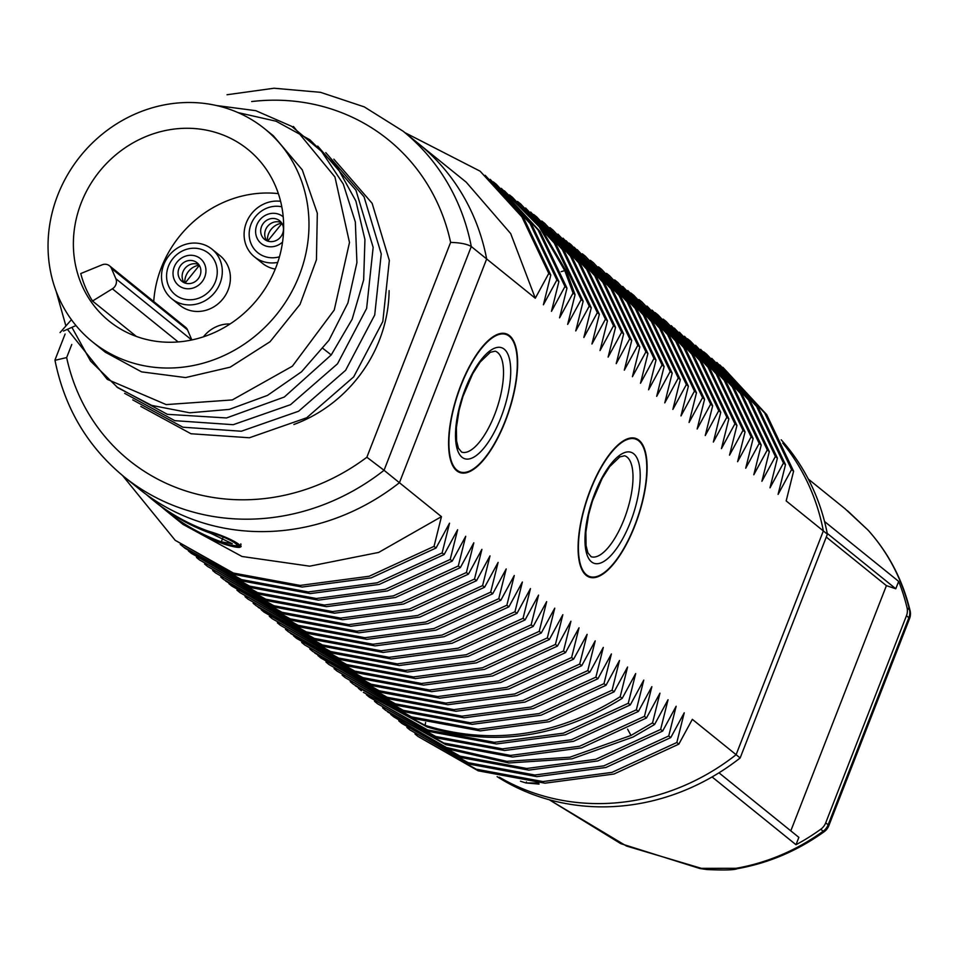 <?xml version="1.0" encoding="UTF-8"?>
<svg xmlns="http://www.w3.org/2000/svg" width="958" height="958" viewBox="0 0 958 958"><rect width="100%" height="100%" fill="white"/><g stroke="black" fill="none" stroke-linecap="round" stroke-linejoin="round"><path stroke-width="1.44" d="M722.895 367.333L766.687 414.634L793.595 471.204L786.183 500.914L823.341 530.936A222.088 204.389 -51.1 0 0 782.782 443.135A222.088 204.389 128.9 0 1 823.341 530.936L736.103 754.7L692.335 719.338L678.839 744.138L613.97 774.028L544.946 783.189L478.222 770.819L417.999 736.462L476.198 769.19L542.935 781.56L611.958 772.388L676.827 742.51L678.839 744.138L676.827 742.51L684.24 712.8L670.744 737.6L605.887 767.49L536.863 776.651L470.127 764.28L409.916 729.924L468.115 762.652L534.839 775.022L603.863 765.849L668.732 735.972L670.744 737.6L668.732 735.972L676.144 706.262L662.649 731.062L597.792 760.951L528.768 770.112L462.031 757.742L401.821 723.386L460.02 756.113L526.744 768.484L595.768 759.311L660.637 729.433L662.649 731.062L660.637 729.433L668.049 699.723L654.565 724.523L632.999 737.061L571.938 758.844L508.794 762.975L448.488 749.144L393.726 716.847L446.464 747.515L506.77 761.335L569.926 757.215L630.987 735.433L652.542 722.895L654.565 724.523L652.542 722.895L659.954 693.185L646.47 717.985L581.602 747.875L512.578 757.036L445.853 744.665L387.643 711.938M366.866 457.229L384.05 470.294A222.088 204.389 -51.1 0 1 123.929 476.665C87.537 446.644 64.557 407.857 54.989 360.316L66.653 357.574A206.126 189.696 -51.1 0 0 366.866 457.229L450.619 242.398C460.283 242.685 467.181 244.062 471.288 246.529L486.664 258.959L399.426 482.712L486.664 258.959A222.088 204.389 -51.1 0 0 418.43 143.58A222.088 204.389 128.9 0 1 486.664 258.959L535.294 298.237L548.778 273.437L550.802 275.066L543.39 304.776L556.873 279.976L558.897 281.604L551.473 311.314L564.969 286.514L566.98 288.142L559.568 317.852L573.064 293.052L575.075 294.681L567.663 324.391L581.159 299.591L583.171 301.219L575.758 330.929L589.242 306.129L591.266 307.757L583.853 337.467L597.337 312.667L599.361 314.296L591.948 344.006L605.432 319.206L607.456 320.834L600.031 350.544L613.527 325.744L615.539 327.373L608.126 357.083L621.622 332.282L623.634 333.911L616.222 363.621L629.717 338.821L631.729 340.449L624.317 370.159L637.8 345.347L639.824 346.988L632.412 376.698L645.896 351.885L647.919 353.526L640.507 383.236L653.991 358.424L656.014 360.064L648.59 389.774L662.086 364.962L664.098 366.603L656.685 396.313L670.181 371.5L672.193 373.141L664.78 402.851L678.276 378.039L680.288 379.679L672.875 409.389L686.359 384.577L688.383 386.218L680.97 415.928L694.454 391.115L696.478 392.756L689.065 422.466L702.549 397.654L704.573 399.294L697.149 429.004L710.644 404.192L712.656 405.821L705.244 435.543L718.74 410.731L720.751 412.359L713.339 442.069L726.835 417.269L728.846 418.897L721.434 448.607L734.918 423.807L736.942 425.436L729.529 455.146L743.013 430.346L745.037 431.974L737.624 461.684L751.108 436.884L753.132 438.513L745.707 468.223L759.203 443.422L761.215 445.051L753.802 474.761L767.298 449.961L769.31 451.589L761.897 481.299L775.393 456.499L777.405 458.128L769.992 487.838L783.476 463.037L785.5 464.666L778.088 494.376L791.571 469.576L793.595 471.204L786.183 500.914L823.341 530.936L736.103 754.7A222.088 204.389 128.9 0 1 499.322 777.189A222.088 204.389 -51.1 0 0 736.103 754.7L740.151 757.97A222.088 204.389 128.9 0 1 497.118 776.639M538.588 782.949L539.043 784.087L526.05 782.973A222.088 204.389 128.9 0 1 520.457 781.213A222.088 204.389 -51.1 0 0 526.05 782.973L538.588 782.949M486.664 258.959L535.294 298.237L510.71 233.608L466.211 182.176L418.43 143.58A222.088 204.389 128.9 0 1 486.664 258.959L399.426 482.712A222.088 204.389 128.9 0 1 139.305 489.095A222.088 204.389 -51.1 0 0 399.426 482.712L384.05 470.294L471.288 246.529A222.088 204.389 -51.1 0 0 403.055 131.162L466.211 182.176L510.71 233.608L535.294 298.237L548.778 273.437L521.882 216.855L480.114 171.183L404.803 132.575M441.446 516.661L378.685 552.419L309.685 566.178L241.991 556.478L183.038 524.409L241.991 556.478L309.685 566.178L378.685 552.419L441.446 516.661L399.426 482.712L441.446 516.661L434.034 546.371L436.046 548L371.177 577.878L302.153 587.05L235.428 574.68L175.206 540.312L233.405 573.052L300.141 585.422L369.165 576.249L434.034 546.371L441.446 516.661M146.287 494.46A222.088 204.389 -51.1 0 0 207.874 530.995L231.153 539.821L241.188 546.539L224.136 544.132A222.088 204.389 128.9 0 1 169.255 513.284A222.088 204.389 128.9 0 1 168.644 512.793A222.088 204.389 -51.1 0 0 169.255 513.284A222.088 204.389 -51.1 0 0 224.136 544.132C255.367 553.784 238.051 539.797 207.874 530.995A222.088 204.389 128.9 0 1 152.993 500.148A222.088 204.389 128.9 0 0 207.874 530.995L231.153 539.821L241.188 546.539L224.136 544.132A222.088 204.389 128.9 0 1 168.644 512.793M793.595 471.204L791.571 469.576L764.676 412.994L719.841 364.902M382.613 707.818L385.631 710.309L443.829 743.037L510.566 755.407L579.578 746.246L644.447 716.356L646.47 717.985L644.447 716.356L651.859 686.646L638.375 711.447L573.507 741.336L504.483 750.497L437.758 738.127L377.536 703.771L435.734 736.498L502.471 748.869L571.495 739.708L636.351 709.818L638.375 711.447L636.351 709.818L643.776 680.108L630.28 704.908L565.412 734.798L496.388 743.959L429.663 731.589L369.441 697.232L427.639 729.96L494.376 742.33L563.4 733.169L628.268 703.28L630.28 704.908L628.268 703.28L635.681 673.57L622.185 698.37C558.969 737.732 493.945 747.264 427.124 726.966L363.369 692.323L425.113 725.338C491.921 745.635 556.945 736.103 620.173 696.741L622.185 698.37L620.173 696.741L627.586 667.031L614.09 691.832L549.233 721.721L480.209 730.882L413.473 718.512L355.274 685.784M350.245 681.665L353.262 684.156L411.461 716.883L478.186 729.254L547.21 720.093L612.078 690.203L614.09 691.832L612.078 690.203L619.491 660.493L606.007 685.293L541.138 715.183L472.114 724.344L405.39 711.974L345.167 677.617L403.366 710.345L470.091 722.715L539.115 713.554L603.983 683.665L606.007 685.293L603.983 683.665L611.396 653.955L597.912 678.755L533.043 708.645L464.019 717.805L397.295 705.435L337.072 671.079L395.271 703.807L461.995 716.177L531.019 707.016L595.888 677.126L597.912 678.755L595.888 677.126L603.301 647.416L589.817 672.217L524.948 702.106L455.936 711.267L389.199 698.909L328.977 664.541L387.188 697.268L453.912 709.639L522.936 700.478L587.793 670.588L589.817 672.217L587.793 670.588L595.217 640.878L581.722 665.69L516.853 695.568L447.829 704.729L381.104 692.359L320.882 658.002L379.081 690.73L445.817 703.1L514.841 693.939L579.71 664.05L581.722 665.69L579.71 664.05L587.122 634.34L573.626 659.152L508.758 689.03L439.746 698.19L373.009 685.82L314.811 653.093M309.781 648.985L312.787 651.464L370.997 684.192L437.722 696.562L506.746 687.401L571.615 657.511L573.626 659.152L571.615 657.511L579.027 627.801L565.531 652.614L500.675 682.491L431.651 691.652L364.914 679.282L304.704 644.926L362.902 677.653L429.627 690.023L498.651 680.863L563.52 650.973L565.531 652.614L563.52 650.973L570.932 621.263L557.448 646.075L492.58 675.953L423.556 685.126L356.831 672.744L296.609 638.387L354.807 671.115L421.532 683.485L490.556 674.324L555.424 644.435L557.448 646.075L555.424 644.435L562.837 614.725L549.353 639.537L484.485 669.414L415.461 678.587L348.736 666.205L290.525 633.477M285.496 629.37L288.514 631.849L346.712 664.577L413.437 676.947L482.461 667.786L547.329 637.896L549.353 639.537L547.329 637.896L554.742 608.186L541.258 632.999L476.389 662.876L407.366 672.049L340.641 659.679L280.419 625.311L338.617 658.038L405.354 670.408L474.366 661.248L539.234 631.358L541.258 632.999L539.234 631.358L546.659 601.648L533.163 626.46L468.294 656.338L399.27 665.511L332.546 653.14L272.323 618.772L330.522 651.5L397.259 663.87L466.283 654.709L531.151 624.82L533.163 626.46L531.151 624.82L538.564 595.11L525.068 619.922L460.199 649.799L391.187 658.972L324.451 646.602L264.24 612.234L322.439 644.962L389.164 657.332L458.187 648.171L523.056 618.281L525.068 619.922L523.056 618.281L530.469 588.571L516.973 613.383L452.116 643.261L383.092 652.434L316.356 640.064L258.157 607.324M253.128 603.217L256.145 605.696L314.344 638.423L381.068 650.793L450.092 641.632L514.961 611.743L516.973 613.383L514.961 611.743L522.373 582.033L508.89 606.845L444.021 636.723L374.997 645.896L308.272 633.525L248.05 599.157L306.249 631.885L372.973 644.255L441.997 635.094L506.866 605.216L508.89 606.845L506.866 605.216L514.278 575.507L500.794 600.307L435.926 630.184L366.902 639.357L300.177 626.987L239.955 592.619L298.154 625.346L364.89 637.717L433.902 628.556L498.771 598.678L500.794 600.307L498.771 598.678L506.183 568.968L492.699 593.768L427.831 623.646L358.807 632.819L292.082 620.449L231.86 586.08L290.058 618.808L356.795 631.178L425.819 622.017L490.676 592.14L492.699 593.768L490.676 592.14L498.1 562.43L484.604 587.23L419.736 617.108L350.712 626.281L283.987 613.91L225.789 581.171M220.759 577.063L223.765 579.542L281.963 612.27L348.7 624.652L417.724 615.479L482.593 585.601L484.604 587.23L482.593 585.601L490.005 555.891L476.509 580.692L411.653 610.569L342.629 619.742L275.892 607.372L215.682 573.004L273.88 605.731L340.605 618.114L409.629 608.941L474.497 579.063L476.509 580.692L474.497 579.063L481.91 549.353L468.426 574.153L403.558 604.031L334.534 613.204L267.797 600.834L207.587 566.465L265.785 599.205L332.51 611.575L401.534 602.402L466.402 572.525L468.426 574.153L466.402 572.525L473.815 542.815L460.331 567.615L395.462 597.493L326.439 606.665L259.714 594.295L199.492 559.927L257.69 592.667L324.415 605.037L393.439 595.864L458.307 565.986L460.331 567.615L458.307 565.986L465.72 536.276L452.236 561.077L387.367 590.954L318.343 600.127L251.619 587.757L191.396 553.389L249.595 586.128L316.332 598.499L385.344 589.326L450.212 559.448L452.236 561.077L450.212 559.448L457.625 529.738L444.141 554.538L379.272 584.416L310.248 593.589L243.524 581.219L185.325 548.479M180.284 544.372L183.301 546.85L241.5 579.59L308.236 591.96L377.26 582.787L442.117 552.91L444.141 554.538L442.117 552.91L449.541 523.2L436.046 548L434.034 546.371M509.464 335.611A73.143 27.04 -71.6 0 1 507.129 416.479A73.143 27.04 -71.6 0 1 460.068 472.617A73.143 27.04 -71.6 0 1 456.75 470.785A73.143 27.04 -71.6 0 1 459.086 389.918A73.143 27.04 -71.6 0 1 506.147 333.779A73.143 27.04 -71.6 0 1 509.464 335.611A73.143 27.04 108.4 0 0 460.846 385.212A73.143 27.04 108.4 0 0 456.75 470.785A73.143 27.04 108.4 0 0 505.369 421.173A73.143 27.04 108.4 0 0 509.464 335.611M638.95 440.225A73.143 27.04 -71.6 0 1 636.615 521.092A73.143 27.04 -71.6 0 1 589.553 577.219A73.143 27.04 -71.6 0 1 586.248 575.399A73.143 27.04 -71.6 0 1 588.583 494.532A73.143 27.04 -71.6 0 1 635.633 438.393A73.143 27.04 -71.6 0 1 638.95 440.225A73.143 27.04 108.4 0 0 590.344 489.825A73.143 27.04 108.4 0 0 586.248 575.399A73.143 27.04 108.4 0 0 634.855 525.786A73.143 27.04 108.4 0 0 638.95 440.225M490.221 179.362L531.989 225.022L558.897 281.604L551.473 311.314L564.969 286.514L538.061 229.932L496.292 184.259L540.084 231.561L566.98 288.142L559.568 317.852L573.064 293.052L564.777 270.611L539.306 226.866L501.321 188.367M196.474 557.448L199.492 559.927M496.292 184.259L493.238 181.84M188.379 550.91L191.396 553.389M480.102 171.183L523.894 218.484L550.802 275.066L543.39 304.776L556.873 279.976L529.978 223.394L485.143 175.302M122.612 475.599L175.206 540.312M414.994 733.972L417.999 736.462M716.824 362.423L758.592 408.096L785.5 464.666L778.088 494.376L791.571 469.576M700.645 349.347L742.414 395.019L769.31 451.589L761.897 481.299L775.393 456.499L748.485 399.917L706.717 354.256L750.509 401.558L777.405 458.128L769.992 487.838L783.476 463.037L756.58 406.455L711.746 358.364M406.899 727.433L409.904 729.924M706.717 354.256L703.651 351.826M398.803 720.895L401.821 723.386M684.455 336.27L726.224 381.943L753.132 438.513L745.707 468.223L759.203 443.422L732.295 386.84L690.526 341.18L734.319 388.481L761.215 445.051L753.802 474.761L767.298 449.961L740.39 393.379L695.556 345.287M390.708 714.357L393.714 716.835M690.526 341.18L687.473 338.749M674.336 328.103L718.129 375.404L745.037 431.974L737.624 461.684L751.108 436.884L724.2 380.314L679.378 332.21M374.518 701.28L377.536 703.771M652.087 310.117L693.855 355.789L720.751 412.359L713.339 442.069L726.835 417.269L699.927 360.699L658.158 315.026L701.951 362.328L728.846 418.897L721.434 448.607L734.918 423.807L708.022 367.237L666.253 321.565L710.034 368.866L736.942 425.436L729.529 455.146L743.013 430.346L716.117 373.776L671.283 325.672M366.435 694.754L369.441 697.232M666.253 321.565L663.187 319.134M358.352 688.227L361.358 690.694M658.158 315.026L655.092 312.595M627.801 290.502L669.57 336.174L696.478 392.756L689.065 422.466L702.549 397.654L675.641 341.084L633.873 295.411L677.665 342.713L704.573 399.294L697.149 429.004L710.644 404.192L683.737 347.622L641.968 301.95L685.76 349.251L712.656 405.821L705.244 435.543L718.74 410.731L691.832 354.161L646.997 306.057M342.15 675.139L345.167 677.617M641.968 301.95L638.914 299.519M334.067 668.6L337.072 671.079M633.873 295.411L630.819 292.98M325.971 662.062L328.977 664.541M577.219 249.643L621.012 296.944L647.919 353.526L640.507 383.236L653.991 358.424L627.083 301.854L585.314 256.181L629.107 303.482L656.014 360.064L648.59 389.774L662.086 364.962L635.178 308.392L593.409 262.72L637.202 310.021L664.098 366.603L656.685 396.313L670.181 371.5L643.273 314.931L601.504 269.258L645.297 316.559L672.193 373.141L664.78 402.851L678.276 378.039L651.368 321.469L609.599 275.796L653.38 323.097L680.288 379.679L672.875 409.389L686.359 384.577L659.463 328.007L617.694 282.335L661.475 329.636L688.383 386.218L680.97 415.928L694.454 391.115L667.558 334.546L622.724 286.442M317.876 655.523L320.882 658.002M617.694 282.335L614.629 279.904M609.599 275.796L606.534 273.365M301.686 642.447L304.704 644.926M601.504 269.258L598.439 266.839M293.591 635.908L296.609 638.387M593.409 262.72L590.356 260.301M585.314 256.181L582.26 253.762M277.401 622.832L280.419 625.311M571.16 244.745L612.916 290.406L639.824 346.988L632.412 376.698L645.896 351.885L619 295.315L574.165 247.224M269.318 616.293L272.323 618.772M563.053 238.195L604.833 283.867L631.729 340.449L624.317 370.159L637.8 345.347L610.905 288.777L566.07 240.686M261.223 609.755L264.228 612.234M530.684 212.041L572.453 257.714L599.361 314.296L591.948 344.006L605.432 319.206L578.548 262.648L536.755 216.951L580.572 264.288L607.456 320.834L600.031 350.544L613.527 325.744L586.619 269.162L544.851 223.489L588.643 270.791L615.539 327.373L608.126 357.083L621.622 332.282L594.714 275.7L552.946 230.028L596.738 277.329L623.634 333.911L616.222 363.621L629.717 338.821L602.81 282.239L557.975 234.147M552.946 230.028L549.88 227.609M245.032 596.678L248.05 599.157M544.851 223.489L541.773 221.047M236.937 590.14L239.955 592.619M536.755 216.951L533.69 214.52M228.842 583.602L231.86 586.08M504.387 190.798L541.33 228.495L566.801 272.24L575.075 294.681L567.663 324.391L581.159 299.591L554.251 243.009L512.482 197.336L556.275 244.637L583.171 301.219L575.758 330.929L589.242 306.129L562.346 249.547L520.577 203.874L564.358 251.176L591.266 307.757L583.853 337.467L597.337 312.667L570.441 256.085L525.607 207.994M520.577 203.874L517.512 201.455M212.664 570.525L215.67 573.004M512.482 197.336L509.416 194.917M204.569 563.987L207.587 566.465M457.002 470.174A72.473 26.8 -71.6 0 1 459.313 390.038A72.473 26.8 -71.6 0 1 505.944 334.414A72.473 26.8 -71.6 0 1 509.225 336.222A72.473 26.8 -71.6 0 1 506.902 416.359A72.473 26.8 -71.6 0 1 460.271 471.983A72.473 26.8 -71.6 0 1 457.002 470.174M586.488 574.776A72.473 26.8 -71.6 0 1 588.799 494.651A72.473 26.8 -71.6 0 1 635.429 439.015A72.473 26.8 -71.6 0 1 638.711 440.836A72.473 26.8 -71.6 0 1 636.399 520.972A72.473 26.8 -71.6 0 1 589.769 576.596A72.473 26.8 -71.6 0 1 586.488 574.776M718.967 772.819L798.864 837.364L795.99 844.728L712.069 776.938M701.4 868.343L626.424 846.022L549.257 799.75L620.808 843.663L699.939 868.535A13.304 5.425 -79.9 0 0 701.4 868.343L736.127 868.295A206.126 189.696 128.9 0 0 823.173 831.221A13.304 1.473 -125.8 0 0 824.203 831.688A13.304 13.304 0 0 0 828.802 825.736L909.549 618.64A13.304 13.304 0 0 0 910.1 610.725A13.304 4.239 -13.4 0 0 909.489 609.827L907.058 607.875A206.126 189.696 -51.1 0 0 898.664 581.386L895.79 588.763L886.401 585.649L790.805 830.849M795.99 844.728A206.126 189.696 -51.1 0 0 820.743 829.257L823.173 831.221A13.304 12.238 128.9 0 0 828.143 824.802L908.891 617.694A13.304 1.7 21.3 0 1 909.549 618.64M820.743 829.257A13.304 12.238 128.9 0 0 825.712 822.838L906.46 615.743A13.304 12.238 -51.1 0 0 907.058 607.875M808.301 479.06L845.064 508.758L867.996 530.085A206.126 189.696 128.9 0 1 909.489 609.827A13.304 12.238 -51.1 0 1 908.891 617.694L906.46 615.743M898.664 581.386L824.539 521.511M895.79 588.763L827.221 533.378M886.401 585.649L826.275 537.067M781.189 439.794A222.088 204.389 128.9 0 1 827.389 534.205L740.151 757.97M823.341 530.936L736.103 754.7L823.341 530.936A222.088 204.389 -51.1 0 0 782.782 443.135A222.088 204.389 128.9 0 1 823.341 530.936L827.389 534.205M736.103 754.7A222.088 204.389 128.9 0 1 499.322 777.189A222.088 204.389 -51.1 0 0 736.103 754.7L692.335 719.338L678.839 744.138M548.778 273.437L550.802 275.066M556.873 279.976L558.897 281.604M564.969 286.514L566.98 288.142M573.064 293.052L575.075 294.681M581.159 299.591L583.171 301.219M589.242 306.129L591.266 307.757M597.337 312.667L599.361 314.296M605.432 319.206L607.456 320.834M613.527 325.744L615.539 327.373M621.622 332.282L623.634 333.911M629.717 338.821L631.729 340.449M637.8 345.347L639.824 346.988M645.896 351.885L647.919 353.526M653.991 358.424L656.014 360.064M662.086 364.962L664.098 366.603M670.181 371.5L672.193 373.141M678.276 378.039L680.288 379.679M686.359 384.577L688.383 386.218M694.454 391.115L696.478 392.756M702.549 397.654L704.573 399.294M710.644 404.192L712.656 405.821M718.74 410.731L720.751 412.359M726.835 417.269L728.846 418.897M734.918 423.807L736.942 425.436M743.013 430.346L745.037 431.974M751.108 436.884L753.132 438.513M759.203 443.422L761.215 445.051M767.298 449.961L769.31 451.589M775.393 456.499L777.405 458.128M783.476 463.037L785.5 464.666M676.827 742.51L684.24 712.8L670.744 737.6M668.732 735.972L676.144 706.262L662.649 731.062M660.637 729.433L668.049 699.723L654.565 724.523M652.542 722.895L659.954 693.185L646.47 717.985M644.447 716.356L651.859 686.646L638.375 711.447M636.351 709.818L643.776 680.108L630.28 704.908M628.268 703.28L635.681 673.57L622.185 698.37M620.173 696.741L627.586 667.031L614.09 691.832M612.078 690.203L619.491 660.493L606.007 685.293M603.983 683.665L611.396 653.955L597.912 678.755M595.888 677.126L603.301 647.416L589.817 672.217M587.793 670.588L595.217 640.878L581.722 665.69M579.71 664.05L587.122 634.34L573.626 659.152M571.615 657.511L579.027 627.801L565.531 652.614M563.52 650.973L570.932 621.263L557.448 646.075M555.424 644.435L562.837 614.725L549.353 639.537M547.329 637.896L554.742 608.186L541.258 632.999M539.234 631.358L546.659 601.648L533.163 626.46M531.151 624.82L538.564 595.11L525.068 619.922M523.056 618.281L530.469 588.571L516.973 613.383M514.961 611.743L522.373 582.033L508.89 606.845M506.866 605.216L514.278 575.507L500.794 600.307M498.771 598.678L506.183 568.968L492.699 593.768M490.676 592.14L498.1 562.43L484.604 587.23M482.593 585.601L490.005 555.891L476.509 580.692M474.497 579.063L481.91 549.353L468.426 574.153M466.402 572.525L473.815 542.815L460.331 567.615M458.307 565.986L465.72 536.276L452.236 561.077M450.212 559.448L457.625 529.738L444.141 554.538M442.117 552.91L449.541 523.2L436.046 548M218.28 133.27A110.374 101.584 128.9 0 1 247.882 149.412A110.374 101.584 128.9 0 1 267.929 284.011A110.374 101.584 128.9 0 1 138.754 337.264A110.374 101.584 -51.1 0 1 109.152 321.122A110.374 101.584 -51.1 0 1 89.106 186.523A110.374 101.584 -51.1 0 1 218.28 133.27M109.452 265.773L185.529 327.229A7.975 7.341 128.9 0 1 187.517 329.875L111.451 268.42A7.975 7.341 -51.1 0 0 109.452 265.773A7.975 7.341 -51.1 0 0 102.111 264.827L80.759 273.557A110.374 101.584 -51.1 0 0 92.519 301.028L136.347 336.426M278.371 193.624A110.374 101.584 -51.1 0 0 153.735 301.542M178.152 341.934L112.385 288.801A7.975 7.341 -51.1 0 0 115.858 278.706L111.451 268.42M112.385 288.801L92.519 301.028M293.902 424.49A136.97 126.061 -51.1 0 0 389.116 290.621M187.517 329.875L191.839 339.946M220.065 255.702A31.913 29.375 128.9 0 1 228.148 289.867A31.913 29.375 128.9 0 1 179.948 305.363L171.853 298.824A31.913 29.375 -51.1 0 0 220.053 283.329A31.913 29.375 128.9 0 0 211.969 249.164L220.065 255.702M280.598 201.3A31.913 29.375 -51.1 0 0 247.272 220.532A31.913 29.375 -51.1 0 0 254.445 256.84L262.54 263.378A31.913 29.375 -51.1 0 0 271.09 268.048A31.913 29.375 -51.1 0 0 275.245 269.078M399.426 482.712A222.088 204.389 128.9 0 1 139.305 489.095L123.929 476.665M281.796 223.214A15.963 14.681 -51.1 0 0 267.438 240.997M266.791 240.733A11.963 11.017 -51.1 0 1 265.594 238.626A11.963 11.017 -51.1 0 1 267.557 226.399A11.963 11.017 -51.1 0 1 279.089 221.909A11.963 11.017 -51.1 0 1 280.431 222.256A11.963 11.017 128.9 0 1 281.401 222.639M276.383 218.987A11.963 11.017 -51.1 0 0 262.384 224.771A11.963 11.017 -51.1 0 0 264.552 239.356A11.963 11.017 -51.1 0 0 267.761 241.105A11.963 11.017 128.9 0 0 281.772 235.333A11.963 11.017 128.9 0 0 279.592 220.735A11.963 11.017 128.9 0 0 276.383 218.987M282.562 242.063A17.292 15.915 128.9 0 1 265.845 246.026A17.292 15.915 -51.1 0 1 256.828 224.986A17.292 15.915 -51.1 0 1 278.299 214.077A17.292 15.915 128.9 0 1 283.209 216.831M279.449 256.804A26.596 24.477 128.9 0 1 264.923 256.588A26.596 24.477 -51.1 0 1 250.613 225.405A26.596 24.477 -51.1 0 1 281.808 206.808M277.724 262.408A31.913 29.375 128.9 0 1 263.007 261.51A31.913 29.375 -51.1 0 1 254.445 256.84M199.216 265.198A15.963 14.681 -51.1 0 0 185.936 275.856A15.963 14.681 -51.1 0 0 184.846 282.981M184.199 282.706A11.963 11.017 -51.1 0 1 183.002 280.598A11.963 11.017 -51.1 0 1 182.978 271.797A11.963 11.017 128.9 0 1 196.498 263.893A11.963 11.017 128.9 0 1 198.821 264.624M178.93 268.527A11.963 11.017 -51.1 0 0 181.96 281.341A11.963 11.017 -51.1 0 0 200.042 275.533A11.963 11.017 128.9 0 0 197.001 262.72A11.963 11.017 128.9 0 0 178.93 268.527M174.236 266.971A17.292 15.915 -51.1 0 0 183.253 288.011A17.292 15.915 -51.1 0 0 204.725 277.09A17.292 15.915 128.9 0 0 195.707 256.049A17.292 15.915 128.9 0 0 174.236 266.971M168.452 266.204A26.596 24.477 -51.1 0 0 182.331 298.573A26.596 24.477 -51.1 0 0 215.37 281.772A26.596 24.477 128.9 0 0 201.491 249.415A26.596 24.477 128.9 0 0 168.452 266.204M211.969 249.164A31.913 29.375 128.9 0 0 163.77 264.647A31.913 29.375 -51.1 0 0 171.853 298.824M203.443 336.809A31.913 29.375 128.9 0 1 230.04 323.972M222.819 537.965L221.31 541.845L232.291 543.701L210.712 533.283A222.088 204.389 128.9 0 1 155.831 502.435L154.214 501.13A222.088 204.389 -51.1 0 0 209.036 531.953C234.95 539.749 249.667 551.64 222.867 543.126A222.088 204.389 128.9 0 1 168.045 512.302L166.429 510.997A222.088 204.389 128.9 0 1 161.207 506.614M221.31 541.845A222.088 204.389 128.9 0 1 166.429 510.997M264.588 128.719L273.389 135.82L302.273 169.853L317.314 213.203L316.439 259.774L300.034 304.381L270.06 341.719L230.171 367.177L185.589 377.572L141.58 371.872L105.284 352.185L92.435 341.814A136.97 126.061 -51.1 0 0 129.174 361.837A136.97 126.061 -51.1 0 0 289.472 295.759A136.97 126.061 -51.1 0 0 264.588 128.719A136.97 126.061 -51.1 0 0 227.86 108.697A136.97 126.061 -51.1 0 0 67.563 174.775A136.97 126.061 -51.1 0 0 92.435 341.814M140.826 406.42L190.977 433.746L249.391 437.77L306.704 417.772L353.694 376.865L382.817 321.517L389.331 260.444L372.135 203.324L333.875 159.172M132.731 399.881L182.882 427.208L241.296 431.232L298.609 411.233L345.599 370.327L374.722 314.978L381.248 253.906L364.04 196.785L325.78 152.633M124.648 393.343L174.787 420.67L233.201 424.693L290.514 404.695L337.515 363.8L366.627 308.44L373.153 247.368L355.957 190.247L317.697 146.095M116.553 386.804L167.351 414.323L226.507 417.951L284.298 397.043L331.229 354.927L352.137 319.265L363.657 279.916L364.938 239.596L355.897 201.084L337.12 167.027L309.889 139.784L276.084 121.211L238.015 112.589M63.444 331.073L75.981 325.552M71.922 327.349L90.567 361.07L117.81 387.727L151.675 405.39L189.756 412.802L229.285 409.401L267.45 395.414L301.483 371.824L328.965 340.27L347.898 302.991L356.915 262.624L355.346 222.028L343.287 184.056L321.565 151.388L291.699 126.348L255.798 110.685L216.388 105.512M56.163 291.328L65.898 325.971M67.395 329.336L107.26 379.356L166.189 404.599L232.327 399.929L292.37 366.196L334.246 310.021L349.49 242.494L334.953 177.002L293.411 126.48M71.431 319.709L60.079 332.558M526.445 781.967L526.05 782.973M561.172 271.653L564.777 270.611M627.562 729.134L630.987 735.433M425.603 722.476L425.113 725.338M462.031 457.265A58.51 21.639 -71.6 0 1 465.301 388.816A58.51 21.639 -71.6 0 1 504.183 349.131A58.51 21.639 -71.6 0 1 500.914 417.58A58.51 21.639 -71.6 0 1 462.031 457.265M495.178 351.155A53.193 19.663 -71.6 0 1 497.585 352.484A53.193 19.663 -71.6 0 1 495.885 411.305A53.193 19.663 -71.6 0 1 461.66 452.128L458.427 448.26L456.583 440.967L456.379 427.615L459.133 410.036L462.942 396.492L472.629 373.871L480.138 362.088L490.28 352.316L495.178 351.155M591.517 561.879A58.51 21.639 -71.6 0 1 594.786 493.418A58.51 21.639 -71.6 0 1 633.681 453.733A58.51 21.639 -71.6 0 1 630.4 522.194A58.51 21.639 -71.6 0 1 591.517 561.879M624.664 455.769A53.193 19.663 -71.6 0 1 627.071 457.098A53.193 19.663 -71.6 0 1 625.37 515.907A53.193 19.663 -71.6 0 1 591.146 556.73L587.913 552.874L586.068 545.581L585.865 532.229L588.619 514.638L592.427 501.094L602.115 478.485L609.623 466.702L619.778 456.918L624.664 455.769M825.712 822.838L828.143 824.802A13.304 1.7 21.3 0 1 828.802 825.736M699.939 868.535L706.92 869.553C724.404 870.319 734.523 870.032 737.265 868.69A13.304 3.581 -99.9 0 1 736.127 868.295M847.495 510.746L868.223 530.301A13.304 5.149 138 0 0 867.996 530.085M191.696 339.97L115.858 278.706M450.619 242.41A206.126 189.696 -51.1 0 0 251.679 101.548M66.665 357.574L71.778 344.449M153.603 500.639A222.088 204.389 -51.1 0 0 154.214 501.13L153.603 500.639M208.772 531.319A2.658 0.994 109.8 0 0 209.036 531.953M323.038 348.52L331.229 354.927M169.255 513.284L183.038 524.421L169.255 513.284M569.136 243.104L571.148 244.733M183.301 546.85L185.325 548.491M505.944 334.414L502.483 333.264M460.271 471.983L456.822 470.833M635.429 439.015L631.981 437.878M589.769 576.596L586.308 575.447M737.265 868.702C768.627 863.122 797.607 850.788 824.203 831.688M868.223 530.301C888.749 553.269 902.699 580.081 910.1 610.725M403.055 131.162L364.256 106.877L320.511 92.327L274 88.232L227.022 94.746M55.025 359.861L65.096 334.031M281.927 223.43L267.665 241.081M199.336 265.402L185.086 283.053M168.045 512.302C184.559 525.619 202.868 535.917 222.974 543.198C236.087 547.066 242.027 547.293 240.793 543.857"/></g></svg>
